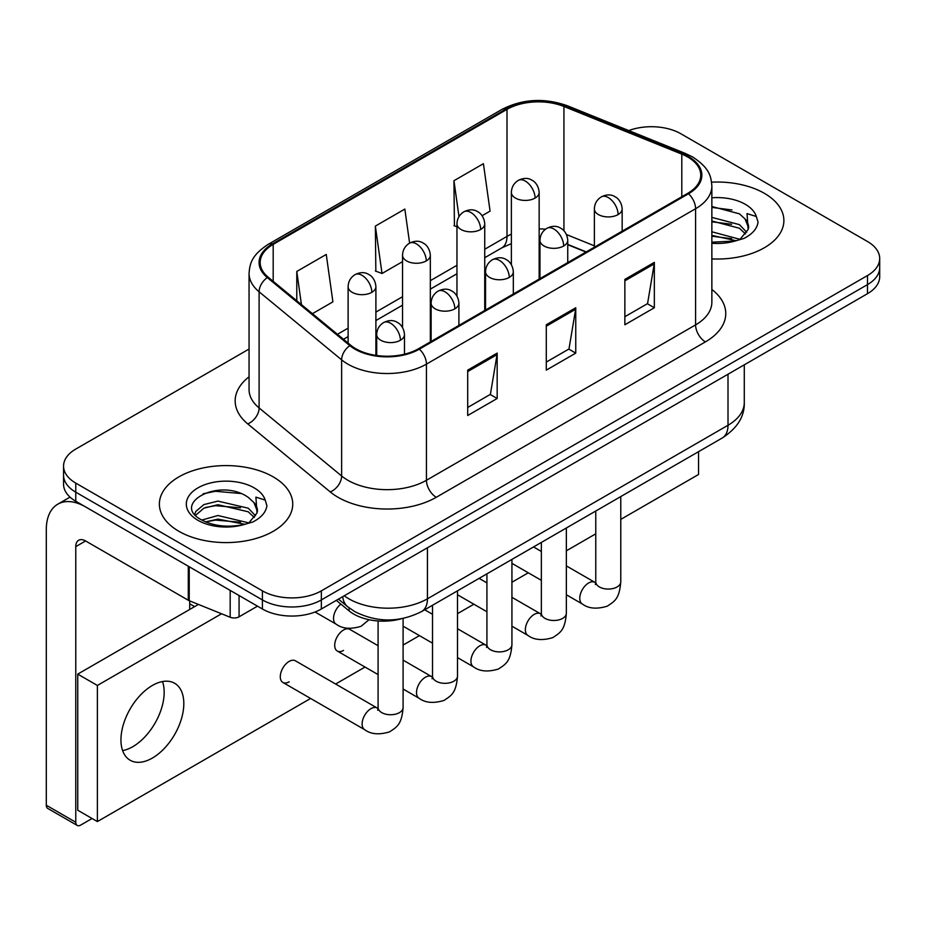<?xml version="1.0" encoding="UTF-8"?>
<svg xmlns="http://www.w3.org/2000/svg" width="926" height="926" viewBox="0 0 926 926"><rect width="100%" height="100%" fill="white"/><g stroke="black" fill="none" stroke-linecap="round" stroke-linejoin="round"><path stroke-width="1.39" d="M585.95 252.069L567.742 244.707M401.271 618.788A41.67 24.064 180 0 1 349.102 610.894L336.323 600.361M764.355 193.314A66.684 38.498 0 0 0 711.596 182.167A66.684 38.498 0 0 1 764.355 193.314A66.684 38.498 0 0 1 783.882 220.527A66.684 38.498 0 0 0 764.355 193.314M273.205 476.867A66.684 38.498 0 0 0 200.537 468.521A66.684 38.498 0 0 0 159.376 504.091A66.684 38.498 0 0 0 178.915 531.316A66.684 38.498 0 0 0 251.571 539.661A66.684 38.498 0 0 0 292.743 504.091A66.684 38.498 0 0 0 273.205 476.867A66.684 38.498 0 0 0 200.537 468.521A66.684 38.498 0 0 0 159.376 504.091A66.684 38.498 0 0 0 178.915 531.316A66.684 38.498 0 0 0 251.571 539.661A66.684 38.498 0 0 0 292.743 504.091A66.684 38.498 0 0 0 273.205 476.867M687.74 157.015A44.448 25.662 180 0 1 700.75 175.164A44.448 25.662 180 0 1 687.74 193.303L418.587 348.697A44.448 25.662 180 0 1 350.746 345.271L268.216 277.221A44.448 25.662 180 0 1 260.171 262.509A44.448 25.662 180 0 1 273.193 244.36L507.008 109.361A44.448 25.662 180 0 1 563.934 106.49L681.802 154.133A44.448 25.662 180 0 1 687.74 157.015M688.516 156.563A45.559 26.31 0 0 0 682.439 153.612L564.571 105.969A45.559 26.31 0 0 0 506.221 108.909L272.406 243.908A45.559 26.31 0 0 0 267.301 277.592L349.831 345.641A45.559 26.31 0 0 0 419.374 349.148L688.516 193.766A45.559 26.31 0 0 0 688.516 156.563M249.059 349.033L75.77 449.075A41.67 24.064 0 0 0 63.558 466.091L63.558 484.24A41.67 24.064 0 0 0 75.77 501.255L262.405 609.007L262.405 599.932A41.67 24.064 0 0 0 321.345 599.932L867.488 284.618A41.67 24.064 0 0 0 879.7 267.602A41.67 24.064 0 0 1 867.488 284.618L321.345 599.932A41.67 24.064 0 0 1 262.405 599.932L75.77 492.181L262.405 599.932L262.405 590.857A41.67 24.064 0 0 0 321.345 590.857L867.488 275.543A41.67 24.064 0 0 0 879.7 258.528A41.67 24.064 0 0 0 867.488 241.512L680.853 133.761A41.67 24.064 0 0 0 628.777 130.566M63.558 475.165A41.67 24.064 0 0 0 75.77 492.181A41.67 24.064 0 0 1 63.558 475.165M467.699 370.134L467.699 415.508L497.169 398.493L497.169 353.119L467.699 370.134M467.699 407.463L490.398 394.349L497.054 354.635A11.112 6.413 -120 0 0 497.169 353.119M490.201 394.464L497.169 398.493M624.865 279.397L624.865 324.771L654.335 307.756L654.335 262.382L624.865 279.397M624.865 316.715L647.563 303.612L654.219 263.887A11.112 6.413 -120 0 0 654.335 262.382M647.367 303.728L654.335 307.756M546.282 324.771L546.282 370.134L575.752 353.13L575.752 307.756L546.282 324.771M546.282 362.089L568.981 348.986L575.636 309.261A11.112 6.413 -120 0 0 575.752 307.756M568.784 349.102L575.752 353.13M711.862 258.91A66.684 38.498 0 0 0 783.882 220.527A66.684 38.498 0 0 1 711.862 258.91M63.558 466.091A41.67 24.064 0 0 0 75.77 483.106L262.405 590.857M482.122 215.7L490.074 211.116L483.418 163.705L453.948 180.72L454.423 225.817M312.421 313.671L332.909 301.853L326.253 254.442L296.783 271.457L296.783 300.788M409.616 243.133L404.836 209.079L375.366 226.094L375.84 271.191M375.366 226.094L382.021 273.494L402.532 261.653M382.021 273.494L375.366 271.005M456.958 226.766L453.948 225.643M453.948 180.72L458.983 216.591M296.783 271.457L301.436 304.619M262.405 609.007A41.67 24.064 0 0 0 321.345 609.007L867.488 293.692A41.67 24.064 0 0 0 879.7 276.677L879.7 258.528M711.862 242.184L735.128 241.015L743.948 238.433C752.421 234.093 757.132 228.653 758.058 222.136L756.322 216.51L747.039 213.593L748.139 229.486L748.602 227.333A31.403 18.126 0 0 0 745.06 218.964L739.434 213.837L711.862 206.521M748.139 229.486L740.476 238.746M711.862 231.789L739.735 239.267M711.862 235.389L736.251 240.76M711.862 217.39L739.411 224.636L746.703 232.241M711.862 220.99L739.411 228.236L745.499 233.942M745.06 218.964L748.59 227.773M711.862 207.401L731.945 209.959M711.862 221.8L731.633 224.266M711.862 236.211L731.633 238.676M257 513.05L257.463 510.897A31.403 18.126 0 0 0 253.909 502.529L248.295 497.401C219.346 476.925 171.113 503.64 200.884 519.521C213.049 526.118 227.414 527.797 243.978 524.567L252.798 521.998C261.282 517.646 265.982 512.217 266.919 505.7L265.183 500.063L255.9 497.146L256.988 513.05L249.326 522.299M201.81 520.065L217.934 515.516L248.596 522.831M205.514 521.882L217.934 519.116L245.101 524.324M194.773 514.243L195.722 511.522L203.859 504.601L217.934 501.105L248.261 508.2L255.564 515.794M195.641 515.284L203.859 508.2L217.934 504.705L248.261 511.8L254.349 517.507M253.909 502.529L257.44 511.326M203.153 493.778L215.457 491.278L240.806 493.512M205.479 507.494L215.457 505.689L240.482 507.83M205.514 521.894L215.457 520.088L240.482 522.241M132.742 746.715A44.448 25.662 120 0 0 162.501 681.548A44.448 25.662 120 0 1 132.742 746.715A44.448 25.662 120 0 1 122.626 750.616A44.448 25.662 120 0 0 132.742 746.715M239.07 595.534L239.07 616.809L257.497 606.171M188.302 566.226L85.597 506.927A55.572 32.086 -120 0 0 57.806 504.172A55.572 32.086 -120 0 0 46.3 529.614L46.3 805.238L75.77 822.253L75.77 546.629A13.89 8.021 60 0 1 78.641 540.263A13.89 8.021 60 0 1 85.597 540.958L188.302 600.256L188.302 566.226A6.945 4.005 0 0 0 189.228 566.677M75.77 822.253A6.945 4.005 120 0 0 77.205 825.425L47.735 808.421A6.945 4.005 -60 0 1 46.3 805.238M77.205 825.425A6.945 4.005 120 0 0 80.678 825.089L92.079 818.503M189.714 609.47L189.714 600.905M239.07 616.809A6.945 4.005 180 0 1 230.18 617.26L189.228 600.708A6.945 4.005 180 0 1 188.302 600.256M282.87 682.45L364.694 729.688A12.501 7.223 -60 0 1 362.784 719.676A12.501 7.223 -60 0 1 370.944 708.656A12.501 7.223 -60 0 1 371.5 708.355A12.501 7.223 -60 0 1 377.195 708.031L295.371 660.794A12.501 7.223 120 0 0 289.12 661.419A12.501 7.223 120 0 0 280.96 672.426A12.501 7.223 120 0 0 282.87 682.45A12.501 7.223 120 0 0 289.12 681.825M378.086 645.711L349.796 629.379A12.501 7.223 120 0 0 343.546 629.993A12.501 7.223 120 0 0 335.374 641.012A12.501 7.223 120 0 0 337.284 651.036A12.501 7.223 120 0 0 343.546 650.411M152.385 758.047A44.448 25.662 120 0 0 181.427 718.877A44.448 25.662 120 0 0 174.609 683.261A44.448 25.662 120 0 0 152.385 685.46A44.448 25.662 120 0 0 123.343 724.63A44.448 25.662 120 0 0 130.161 760.258A44.448 25.662 120 0 0 152.385 758.047M620.767 519.393L698.54 474.494L698.54 451.668M221.546 613.764L97.38 685.46L97.38 821.57L310.604 698.459M335.617 684.025L365.029 667.044M403.099 645.063L419.443 635.63M457.513 613.649L473.869 604.203M511.928 582.234L528.283 572.789M566.353 550.808L595.765 533.827M198.442 604.423L77.738 674.116L77.738 810.227L97.38 821.57M97.38 685.46L77.738 674.116M349.102 607.861L349.102 610.894M711.862 289.479A69.462 40.096 180 0 1 705.415 341.891L436.273 497.285A13.89 8.021 60 0 1 426.446 480.27L695.588 324.887A55.572 32.086 0 0 0 711.862 302.2L711.862 186.045A55.572 32.086 180 0 1 695.588 208.732A13.89 8.021 -120 0 0 688.516 193.766M436.273 497.285A69.462 40.096 180 0 1 338.036 497.285A69.462 40.096 180 0 1 330.258 491.926L247.728 423.888A69.462 40.096 180 0 1 249.059 376.824M347.863 480.27A55.572 32.086 0 0 0 426.446 480.27L426.446 364.126A55.572 32.086 180 0 1 341.636 359.844L259.106 291.794A55.572 32.086 180 0 1 249.059 273.39L249.059 389.545A55.572 32.086 0 0 0 259.106 407.938L341.636 475.987A55.572 32.086 0 0 0 347.863 480.27M711.862 186.045C710.971 176.507 710.092 168.555 692.717 157.003L685.414 153.461A13.89 6.505 112 0 0 682.439 153.612M685.414 153.461L567.557 105.819C544.534 97.67 522.704 98.851 502.031 109.361A13.89 8.021 60 0 1 506.221 108.909M272.406 243.908A13.89 8.021 -120 0 0 268.216 244.348C251.363 255.402 249.835 263.713 249.059 273.39M267.301 277.592A13.89 9.295 129.5 0 0 259.106 291.794L259.106 407.938A13.89 9.295 -50.5 0 1 247.728 423.888M567.557 105.819A13.89 6.505 112 0 0 564.571 105.969M349.831 345.641A13.89 9.295 129.5 0 0 341.636 359.844L341.636 475.987A13.89 9.295 -50.5 0 1 330.258 491.926M419.374 349.148A13.89 8.021 60 0 1 426.446 364.126L695.588 208.732L695.588 324.887A13.89 8.021 60 0 0 705.415 341.891M321.345 590.857L321.345 609.007M867.488 275.543L867.488 293.692M75.77 483.106L75.77 501.255M273.193 244.36L273.193 281.33M681.802 154.133L681.802 196.74M563.934 106.49L563.934 230.771M594.376 245.83L566.492 234.556M545.507 229.208A44.448 25.662 0 0 0 539.152 228.884M511.372 234.197A44.448 25.662 0 0 0 507.008 236.408L484.738 249.256M507.008 109.361L507.008 236.408A25.002 14.434 60 0 1 501.834 247.844L484.738 257.717M456.958 265.299L430.324 280.682M402.532 296.725L375.898 312.097M348.118 328.14L337.434 334.298M586.251 251.895L568.911 244.881A25.002 11.714 -68 0 1 567.742 244.232M546.282 326.207L575.636 309.261M624.865 280.833L654.219 263.887M467.699 371.581L497.054 354.635M344.24 595.788A55.572 32.086 0 0 0 348.847 598.798A55.572 32.086 0 0 0 427.43 598.798L728.01 425.265A55.572 32.086 0 0 0 744.284 402.579C744.689 416.364 737.351 428.171 722.257 437.986L421.677 611.519A27.78 16.043 60 0 0 427.43 598.798L427.43 547.764M728.01 374.22L728.01 425.265A27.78 16.043 60 0 1 722.257 437.986M342.724 596.668A27.78 18.578 129.5 0 0 347.701 606.75L338.453 599.134M618.093 214.577A13.89 8.021 0 0 0 622.156 208.906C621.554 200.595 616.16 197.203 615.57 197.088C611.542 194.252 606.796 194.182 601.321 196.879A13.89 8.021 60 0 1 608.266 197.562A13.89 8.021 -120 0 1 618.093 214.577A13.89 8.021 0 0 1 598.439 214.577A13.89 8.021 0 0 1 594.376 208.906C594.585 203.639 596.9 199.634 601.321 196.879M566.353 594.77L582.373 604.018A12.501 7.223 -60 0 1 580.452 593.994A12.501 7.223 -60 0 1 588.623 582.986A12.501 7.223 -60 0 1 589.179 582.685A12.501 7.223 -60 0 1 594.874 582.361L566.353 565.89M595.36 584.549L595.765 581.852A12.501 7.223 -0 0 0 599.423 586.957A12.501 7.223 -0 0 0 616.531 587.258A12.501 7.223 -0 0 0 620.767 581.852C619.355 599.481 614.262 601.368 607.282 606.171C596.83 609.354 588.531 608.637 582.373 604.018M535.089 198.071A13.89 8.021 0 0 0 539.152 192.4C538.55 184.1 533.156 180.697 532.566 180.582C528.538 177.746 523.792 177.676 518.317 180.373A13.89 8.021 60 0 1 525.262 181.056A13.89 8.021 -120 0 1 535.089 198.071A13.89 8.021 0 0 1 515.446 198.071A13.89 8.021 0 0 1 511.372 192.4C511.58 187.133 513.895 183.128 518.317 180.373M563.668 245.992A13.89 8.021 0 0 0 567.742 240.32C567.14 232.021 561.735 228.618 561.144 228.502C557.128 225.666 552.371 225.597 546.907 228.294A13.89 8.021 60 0 1 553.852 228.977A13.89 8.021 -120 0 1 563.668 245.992A13.89 8.021 0 0 1 544.025 245.992A13.89 8.021 0 0 1 539.962 240.32C540.171 235.054 542.486 231.049 546.907 228.294M511.928 626.184L527.947 635.433A12.501 7.223 -60 0 1 526.037 625.42A12.501 7.223 -60 0 1 534.198 614.401A12.501 7.223 -60 0 1 534.753 614.1A12.501 7.223 -60 0 1 540.46 613.776L511.928 597.316M540.946 615.964L541.351 613.267A12.501 7.223 -0 0 0 545.009 618.371A12.501 7.223 -0 0 0 562.117 618.684A12.501 7.223 -0 0 0 566.353 613.267C564.929 630.895 559.848 632.782 552.868 637.597C542.416 640.769 534.117 640.051 527.947 635.433M509.254 277.418A13.89 8.021 0 0 0 513.317 271.746C512.726 263.435 507.321 260.044 506.73 259.917C502.702 257.092 497.956 257.023 492.482 259.708A13.89 8.021 60 0 1 499.427 260.403A13.89 8.021 -120 0 1 509.254 277.418A13.89 8.021 0 0 1 489.611 277.418A13.89 8.021 0 0 1 485.537 271.746C485.745 266.48 488.06 262.463 492.482 259.708M457.513 657.61L473.533 666.859A12.501 7.223 -60 0 1 471.612 656.835A12.501 7.223 -60 0 1 479.784 645.816A12.501 7.223 -60 0 1 480.339 645.515A12.501 7.223 -60 0 1 486.034 645.202L457.513 628.731M486.532 647.39L486.926 644.681A12.501 7.223 -0 0 0 490.595 649.786A12.501 7.223 -0 0 0 507.703 650.098A12.501 7.223 -0 0 0 511.928 644.681C510.515 662.31 505.434 664.197 498.443 669.012C487.99 672.195 479.691 671.466 473.533 666.859M454.84 308.833A13.89 8.021 0 0 0 458.902 303.161C458.301 294.85 452.907 291.459 452.305 291.343C448.288 288.507 443.542 288.437 438.067 291.134A13.89 8.021 60 0 1 445.012 291.817A13.89 8.021 -120 0 1 454.84 308.833A13.89 8.021 0 0 1 435.185 308.833A13.89 8.021 0 0 1 431.122 303.161C431.331 297.894 433.646 293.889 438.067 291.134M403.099 689.025L419.119 698.273A12.501 7.223 -60 0 1 417.198 688.25A12.501 7.223 -60 0 1 425.37 677.242A12.501 7.223 -60 0 1 425.925 676.941A12.501 7.223 -60 0 1 431.62 676.617L403.099 660.145M432.106 678.804L432.511 676.107A12.501 7.223 -0 0 0 436.169 681.212A12.501 7.223 -0 0 0 453.277 681.513A12.501 7.223 -0 0 0 457.513 676.107C456.09 693.736 451.008 695.623 444.029 700.426C433.576 703.61 425.277 702.892 419.119 698.273M400.414 340.247A13.89 8.021 0 0 0 404.488 334.575C403.886 326.276 398.481 322.873 397.891 322.757C393.863 319.921 389.117 319.852 383.642 322.549A13.89 8.021 60 0 1 390.587 323.232A13.89 8.021 -120 0 1 400.414 340.247A13.89 8.021 0 0 1 380.771 340.247A13.89 8.021 0 0 1 376.697 334.575C376.905 329.309 379.22 325.304 383.642 322.549M377.692 710.219L378.086 707.522A12.501 7.223 -0 0 0 381.755 712.626A12.501 7.223 -0 0 0 398.863 712.939A12.501 7.223 -0 0 0 403.099 707.522C401.676 725.151 396.594 727.037 389.603 731.853C379.162 735.024 370.851 734.306 364.694 729.688M480.663 229.486A13.89 8.021 0 0 0 484.738 223.814C484.136 215.515 478.742 212.123 478.14 211.996C474.124 209.172 469.378 209.091 463.903 211.788A13.89 8.021 60 0 1 470.848 212.482A13.89 8.021 -120 0 1 480.663 229.486A13.89 8.021 0 0 1 461.021 229.486A13.89 8.021 0 0 1 456.958 223.814C457.166 218.559 459.481 214.543 463.903 211.788M426.249 260.912A13.89 8.021 0 0 0 430.324 255.24C429.722 246.929 424.316 243.538 423.726 243.422C419.698 240.586 414.952 240.517 409.477 243.202A13.89 8.021 60 0 1 416.422 243.897A13.89 8.021 -120 0 1 426.249 260.912A13.89 8.021 0 0 1 406.607 260.912A13.89 8.021 0 0 1 402.532 255.24C402.741 249.974 405.056 245.957 409.477 243.202M371.835 292.327A13.89 8.021 0 0 0 375.898 286.655C375.296 278.356 369.902 274.953 369.312 274.837C365.284 272.001 360.538 271.931 355.063 274.628A13.89 8.021 60 0 1 362.008 275.311A13.89 8.021 -120 0 1 371.835 292.327A13.89 8.021 0 0 1 352.181 292.327A13.89 8.021 0 0 1 348.118 286.655C348.326 281.388 350.641 277.383 355.063 274.628M369.069 619.714L361.024 626.312C350.572 629.483 342.273 628.766 336.115 624.147A12.501 7.223 -60 0 1 333.522 618.429A12.501 7.223 -60 0 1 340.884 604.111M756.322 216.51A39.737 22.942 0 0 0 745.303 204.31A39.737 22.942 0 0 0 711.862 197.794M711.862 243.272A39.737 22.942 0 0 0 735.128 241.015M265.183 500.063A39.737 22.942 0 0 0 254.164 487.863A39.737 22.942 0 0 0 197.956 487.863A39.737 22.942 0 0 0 197.956 520.319A39.737 22.942 0 0 0 243.978 524.567M75.77 546.629L85.597 540.958M189.228 566.758L189.228 600.708M230.18 617.26L230.18 590.406M502.031 109.361L268.216 244.348M568.911 244.881L567.742 244.429M539.985 239.464L539.152 239.452M511.372 243.631L501.834 247.844M456.958 273.76L430.324 289.132M402.532 305.175L375.898 320.558M348.118 336.589L343.465 339.275M421.677 611.519C399.314 622.758 376.963 622.758 354.6 611.519L347.701 606.75M744.284 402.579L744.284 364.821M595.731 582.813L594.874 582.361M620.767 496.579L620.767 581.852M622.156 231.164L622.156 208.906M541.351 580.336L511.928 563.355M595.765 511.013L595.765 581.852M594.376 247.207L594.376 208.906M541.351 551.456L533.526 546.942M539.152 279.085L539.152 192.4M511.372 264.651L511.372 192.4M541.305 614.227L540.46 613.776M566.353 527.994L566.353 613.267M567.742 262.59L567.742 240.32M486.926 611.75L457.513 594.77M541.351 542.428L541.351 613.267M539.962 278.622L539.962 240.32M486.926 582.882L479.101 578.356M486.891 645.653L486.034 645.202M511.928 559.408L511.928 644.681M513.317 294.005L513.317 271.746M432.511 643.165L403.099 626.184M486.926 573.842L486.926 644.681M485.537 310.048L485.537 271.746M432.511 614.297L424.687 609.783M432.477 677.068L431.62 676.617M457.513 590.834L457.513 676.107M458.902 325.42L458.902 303.161M378.086 674.591L337.284 651.036M432.511 605.268L432.511 676.107M431.122 341.462L431.122 303.161M378.051 708.483L377.195 708.031M403.099 618.429L403.099 707.522M404.488 354.183L404.488 334.575M378.086 620.964L378.086 707.522M376.697 355.491L376.697 334.575M189.714 603.798L194.622 606.634M484.738 310.511L484.738 223.814M456.958 296.065L456.958 223.814M430.324 341.925L430.324 255.24M402.532 327.48L402.532 255.24M375.898 355.376L375.898 286.655M336.115 624.147L315.048 611.993M348.118 343.106L348.118 286.655M57.806 504.172L70.029 497.123"/></g></svg>
